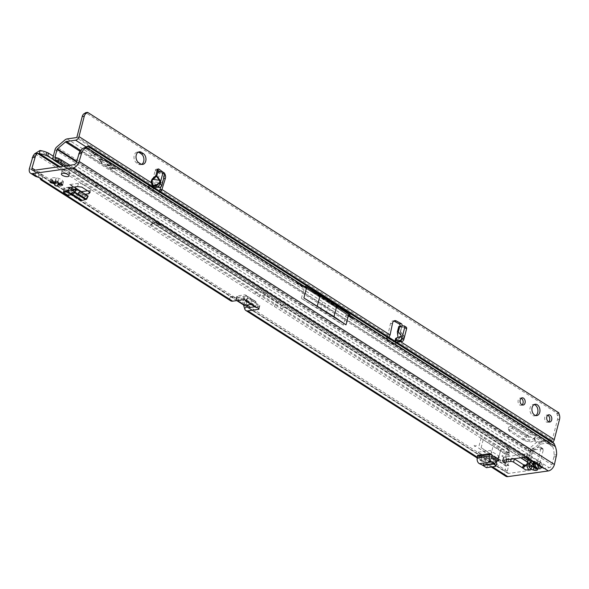 <?xml version="1.0" encoding="UTF-8"?>
<svg xmlns="http://www.w3.org/2000/svg" width="589" height="589" viewBox="0 0 589 589"><rect width="100%" height="100%" fill="white"/><g stroke="black" fill="none" stroke-linecap="round" stroke-linejoin="round"><path stroke-width="0.44" stroke-dasharray="2.94 2.21" d="M55.02 181.994A6.089 2.238 14.5 0 1 52.87 180.948A6.089 2.238 14.5 0 1 51.56 179.792A6.089 2.238 14.5 0 1 51.331 179.358L53.724 182.84M475.934 445.461A1.075 0.398 14.5 0 1 476.089 445.969A1.075 0.398 14.5 0 1 474.403 445.674A1.075 0.398 14.5 0 1 474.174 445.468A1.075 0.398 14.5 0 1 474.638 445.1A1.075 0.398 14.5 0 1 475.934 445.461M97.244 185.071A1.075 0.398 14.5 0 1 97.391 185.579A1.075 0.398 14.5 0 1 95.712 185.285A1.075 0.398 14.5 0 1 95.484 185.086A1.075 0.398 14.5 0 1 95.948 184.71A1.075 0.398 14.5 0 1 97.244 185.071M501.975 455.68A0.714 0.501 82 0 0 502.925 456.284A0.714 0.501 82 0 0 501.975 455.68M68.825 171.318A3.939 1.443 14.5 0 1 69.841 172.695A3.939 1.443 14.5 0 1 67.256 173.387A3.939 1.443 14.5 0 1 63.222 172.098A3.939 1.443 14.5 0 1 62.213 170.722A3.939 1.443 14.5 0 1 64.79 170.03A3.939 1.443 14.5 0 1 68.825 171.318M56.389 177.885L55.138 181.522A3.225 1.185 -165.5 0 0 53.827 181.707L51.405 178.585A6.089 2.238 14.5 0 1 56.389 177.885A1.436 0.523 14.5 0 1 58.407 178.364A6.089 2.238 14.5 0 1 63.06 181.331A1.436 0.523 14.5 0 1 63.457 181.846A1.436 0.523 14.5 0 1 62.994 182.097A6.089 2.238 14.5 0 1 62.39 182.597A6.089 2.238 14.5 0 1 58.009 182.796A1.436 0.523 14.5 0 1 57.943 182.804M51.331 179.358A1.436 0.523 14.5 0 1 51.309 179.336A1.436 0.523 14.5 0 1 50.941 178.835A1.436 0.523 14.5 0 1 51.405 178.585M35.443 176.347L35.318 172.179L37.865 171.826L35.193 170.118M230.66 300.81A6.45 3.976 122.5 0 1 229.386 298.719L233.347 296.466L41.333 174.035A4.3 2.989 82 0 0 39.809 172.135A4.3 2.989 82 0 0 38.211 171.745A4.3 2.989 82 0 0 37.865 171.826L37.372 173.321L32.491 170.214M29.45 168.439L35.318 172.179A4.3 2.989 -98 0 1 35.664 172.106A4.3 2.989 -98 0 1 37.262 172.489A4.3 2.989 -98 0 1 38.786 174.396L39.61 177.723M325.393 306.125A0.714 0.501 -98 0 1 324.443 305.522A0.714 0.501 -98 0 1 325.393 306.125M531.786 465.987L533.848 466.731C536.918 467.533 538.412 467.32 538.317 466.105L537.242 467.114L531.44 465.685L532.868 463.484L535.43 461.54L537.227 462.77C536.299 460.834 534.805 461.04 532.765 463.396L531.44 465.148L531.749 466.098L529.791 466.37L529.666 464.728L527.177 463.639M534.805 467.129L533.781 463.985L534.805 467.129M514.064 458.743A2.15 0.788 -165.5 0 0 511.429 458.227L506.842 458.868A2.15 0.788 14.5 0 1 503.889 458.176A2.15 0.788 14.5 0 1 503.337 457.425A2.15 0.788 14.5 0 1 503.993 457.049L524.873 454.119A2.15 0.788 14.5 0 1 527.825 454.811L539.958 462.549L538.663 465.479L539.958 462.549L543.036 464.515L539.98 464.942L543.036 464.515L542.197 467.74M507.1 445.534L507.946 446.41A14.327 6.597 8.5 0 1 509.485 449.863L282.337 305.036L285.319 304.13L507.1 445.534L506.621 448.678L284.848 307.274L285.319 304.13L266.162 292.115L265.33 295.339L261.082 292.122L53.187 159.575M506.621 448.678L507.475 449.562A14.327 6.597 8.5 0 1 509.014 453.007L485.535 438.032L483.657 437.929L58.502 166.849M505.841 476.265A6.45 3.976 122.5 0 1 504.729 471.472L506.231 465.663L478.526 448.001L481.044 438.245L507.446 455.076L509.485 449.863L509.014 453.007M85.228 194.23L82.872 194.561A4.3 2.651 -57.5 0 0 82.504 192.493M68.987 188.406L80.207 195.555A0.714 0.442 -57.5 0 0 79.861 194.988L82.872 194.561A4.3 2.651 -57.5 0 1 82.754 195.202L82.372 196.682L71.895 189.997M63.73 191.035L68.486 194.068L74.589 193.214L69.841 190.181L68.508 190.365M496.321 461.239L489.879 462.144L485.719 460.731L480.168 457.189A4.3 2.989 82 0 0 478.194 452.168L486.558 457.506L485.719 460.731M477.355 455.393L480.168 457.189A4.3 2.989 82 0 1 480.042 457.859L479.66 459.339L491.675 457.646M75.164 190.019L68.633 192.5L69.053 190.88L75.164 190.019L70.408 186.993L63.884 189.467L64.297 187.847L70.408 186.993M69.053 190.88L64.297 187.847M151.012 224.461L155.091 222.826A1.436 0.523 14.5 0 1 157.292 223.231L160.525 225.292L157.697 223.172A2.003 0.736 14.5 0 0 154.62 222.605L150.622 224.21L150.946 224.718L155.025 223.084A1.436 0.523 14.5 0 1 157.226 223.489L160.525 225.292M529.791 466.37L526.735 466.797L523.658 464.839M257.268 307.775L258.1 304.55A2.15 0.788 14.5 0 1 259.823 305.801A2.15 0.788 14.5 0 1 259.167 306.177L254.801 306.788M236.749 300.596L230.969 296.915A2.15 1.495 82 0 0 230.807 296.819L232.375 296.363L232.014 296.863A2.864 1.767 122.5 0 0 232.581 297.791A2.864 1.767 122.5 0 0 233.458 297.953L243.956 296.481A2.15 0.788 14.5 0 1 246.114 296.79A2.15 0.788 14.5 0 1 247.461 297.762L246.629 300.986M38.307 177.282L39.139 174.057A4.3 1.576 14.5 0 1 42.798 176.391L41.966 179.616M73.905 164.684L549.176 467.718L508.646 473.409A2.864 1.767 122.5 0 1 507.77 473.239A2.864 1.767 122.5 0 1 507.276 471.112L508.771 465.31L505.517 465.766L506.731 455.179L507.446 455.076L278.715 309.24L282.337 305.036M82.004 192.007A4.3 2.651 -57.5 0 0 80.7 191.756L69.48 184.607L78.44 183.348L82.674 183.908L81.842 187.133M80.7 191.756L81.451 191.653M87.577 190.792L89.661 190.505L89.3 191.889M90.095 192.397L90.927 189.172L89.661 190.505M90.927 189.172L82.674 183.908M478.194 452.168L490.21 450.482L498.574 455.812L499.553 457.675L498.721 460.9M489.879 462.144L490.711 458.919L486.558 457.506M490.711 458.919L492.205 458.706M496.313 458.132L499.553 457.675M556.48 456.556L553.932 456.917L554.035 455.069A14.327 9.969 82 0 0 552.769 446.867L551.635 445.785A14.327 5.154 50.1 0 0 549.132 443.34L547.77 441.33L89.005 148.826L86.929 148.649A14.327 5.154 50.1 0 0 85.096 148.325L304.027 288.271L297.541 283.427L296.694 282.462L300.081 284.568L349.299 315.947L352.929 318.325L352.222 318.288L323.405 298.844L297.541 283.427M343.387 325.157L301.413 298.387L326.269 313.444L343.387 325.157L346.008 315.034L352.222 318.288M553.932 456.917L551.886 464.854A2.864 1.767 -57.5 0 1 549.176 467.718M301.413 298.387L304.027 288.271M254.006 300.95A4.3 2.651 -57.5 0 1 255.317 301.2A4.3 2.651 -57.5 0 1 255.869 301.782L257.209 304.02A2.15 0.501 43.3 0 0 257.224 304.049L254.831 306.582L245.326 300.523L247.719 297.99A2.15 0.501 43.3 0 0 247.704 297.96L246.364 295.722A4.3 2.651 122.5 0 0 245.804 295.141A4.3 2.651 122.5 0 0 244.501 294.89L237.286 295.906A1.436 0.523 -165.5 0 0 236.852 296.149A1.436 0.523 -165.5 0 0 237.22 296.65L244.825 301.502A1.436 0.523 -165.5 0 0 246.791 301.966L254.006 300.95L244.501 294.89M538.317 466.105L537.713 464.265L539.671 463.992L539.848 463.293L539.141 468.167M537.161 464.522L537.359 462.21L539.848 463.293L543.338 449.797A1.436 0.883 -57.5 0 0 543.095 448.737A1.436 0.883 -57.5 0 0 542.653 448.656L534.51 449.797A1.436 0.883 -57.5 0 0 533.155 451.233L529.666 464.728L528.554 465.347L525.94 465.141M535.261 463.315L535.342 462.748A3.725 2.614 162 0 0 534.952 463.116M539.848 463.293L539.752 463.779L539.848 463.293L539.752 463.779L538.876 463.462L537.359 462.21L540.96 448.288A1.436 0.883 -57.5 0 0 540.717 447.22A1.436 0.883 -57.5 0 0 540.275 447.139L532.132 448.281A1.436 0.883 -57.5 0 0 530.777 449.716L528.392 458.934M549.824 439.615L547.77 441.33M91.052 147.11L89.005 148.826M87.658 146.182L85.096 148.325L302.393 286.865M347.65 315.726L551.635 445.785L554.197 443.642M346.008 315.034L552.769 446.867L555.317 446.514M305.33 286.195L350.08 314.725M160.458 225.55L160.834 225.167M160.76 225.425L157.697 223.172M150.622 224.21L154.554 222.863A2.003 0.736 14.5 0 1 157.631 223.43M150.556 224.468L150.946 224.718M526.912 464.117L528.554 465.347M539.752 463.779L539.958 462.549M540.113 462.858L538.869 463.462L539.723 463.801M537.396 462.645L538.663 465.479M533.906 462.453A3.725 2.614 -18 0 1 534.856 461.253L531.352 460.819M537.227 462.77L538.213 466.017L537.919 465.133L539.98 464.942M537.19 462.873L538.213 466.017L537.19 462.873M533.848 466.731L532.765 463.396M531.543 465.229L529.482 465.42M258.1 304.55L247.461 297.762L258.1 304.55L257.224 304.049L254.816 306.552A2.15 0.501 43.3 0 0 254.831 306.582L255.457 307.208M244.965 299.911L243.979 298.255L246.364 295.722L255.869 301.782L253.484 304.314L254.816 306.552M253.484 304.314A0.714 0.442 -57.5 0 0 253.167 304.174L243.662 298.115A0.714 0.442 122.5 0 1 243.979 298.255L253.484 304.314M243.662 298.115L236.454 299.131A1.436 0.523 -165.5 0 0 236.02 299.374A1.436 0.523 -165.5 0 0 236.388 299.882L237.374 300.508M251.15 304.461L253.167 304.174M326.269 313.444L329.104 302.481L328.75 301.899L349.299 315.947M320.563 309.814L323.405 298.844L323.074 298.277L328.75 301.899M246.843 305.065L246.033 304.55L246.533 305.109M243.949 304.704L245.871 304.432A2.15 1.495 82 0 1 246.033 304.55L243.485 304.911L504.729 471.472M33.367 170.376L39.139 174.057L37.372 173.321M229.386 298.719L230.807 296.819L233.347 296.466A2.15 1.495 82 0 1 233.516 296.554L245.871 304.432M232.581 297.791L42.828 176.803L41.333 174.035L38.786 174.396L230.807 296.819M59.894 166.65L258.107 293.027L261.082 292.122L261.553 288.978L53.319 156.21M498.235 459.383L481.132 447.684L483.657 437.929L500.76 449.628L498.235 459.383L507.968 465.42L509.11 454.841L507.446 455.069M503.963 463.035L506.488 453.28L509.11 454.841L509.249 453.802L485.535 438.032L281.866 308.18A0.714 0.442 -57.5 0 0 281.262 308.879M481.132 447.684L508.771 465.31M58.009 182.796L57.582 185.771M59.239 184.136L62.994 182.097M63.06 181.331L59.342 183.002A3.225 1.185 -165.5 0 0 58.112 182.222L58.407 178.364M59.172 183.65L59.342 183.002M57.943 182.87L58.112 182.222M55.793 178.842L55.145 181.346L55.793 178.842M53.658 182.354L53.827 181.707M498.265 459.398L500.76 449.628A0.714 0.464 124.4 0 1 501.46 448.928A0.714 0.442 122.5 0 0 500.783 449.643L506.466 453.265L503.941 463.02M506.488 453.28A0.714 0.412 120.8 0 1 507.136 452.551A0.714 0.442 122.5 0 0 506.466 453.265L506.488 453.28M481.044 438.245L506.731 455.179M478.526 448.001L490.504 456.195L493.03 446.44M490.504 456.195L505.517 465.766M69.48 184.607A4.3 2.651 122.5 0 1 70.79 184.858A4.3 2.651 122.5 0 1 71.659 187.412M77.608 186.573L78.44 183.348M85.847 199.472L87.297 196.336A5.014 3.092 122.5 0 0 86.016 196.38L82.769 197.241A0.714 0.442 122.5 0 1 82.372 196.682M80.568 200.231A4.3 2.651 122.5 0 1 79.824 197.035L68.604 189.886M80.207 195.555L79.824 197.035M85.773 199.494L87.349 196.321L88.159 196.093M87.297 196.336L76.305 189.275M68.633 192.5L63.884 189.467M74.589 193.214L71.431 194.407M69.841 190.181L68.464 190.703M68.339 195.577L68.486 194.068M490.21 450.482A4.3 2.989 -98 0 1 492.19 455.503M497.742 459.037L498.574 455.812M482.818 465.391L484.254 462.689A5.014 3.49 -98 0 0 483.054 461.761L480.02 460.311A0.714 0.501 -98 0 1 479.66 459.339M482.943 465.42L484.475 462.821L488.009 465.089L496.851 463.852M484.254 462.689L496.306 461.165M486.477 467.688L488.009 465.089M494.782 463.764L495.047 463.3M259.234 296.812C260.021 294.441 261.376 293.005 263.29 292.512L266.162 292.115L261.553 288.978L258.578 289.884L254.956 294.088L274.445 306.508C275.232 304.138 276.587 302.702 278.494 302.209L281.373 301.811L280.533 305.036L265.33 295.339L262.451 295.737L261.781 296.458M262.451 295.737L277.662 305.433L280.533 305.036L284.848 307.274L281.866 308.18M535.696 415.547A5.728 3.99 -98 0 1 534.702 415.886A5.728 3.99 -98 0 1 532.574 415.37A5.728 3.99 -98 0 1 529.886 409.237A5.728 3.99 -98 0 1 533.111 404.533A5.728 3.99 -98 0 1 534.157 404.584M548.698 421.857A3.652 2.54 -98 0 1 547.726 422.313A3.652 2.54 -98 0 1 546.364 421.982A3.652 2.54 -98 0 1 544.656 418.08A3.652 2.54 -98 0 1 546.71 415.076A3.652 2.54 -98 0 1 547.77 415.245M522.082 404.893A3.652 2.54 -98 0 1 521.11 405.342A3.652 2.54 -98 0 1 519.748 405.011A3.652 2.54 -98 0 1 518.04 401.109A3.652 2.54 -98 0 1 520.094 398.105A3.652 2.54 -98 0 1 521.155 398.274M401.669 337.836L401.602 340.052L400.667 341.708A0.714 0.464 47.5 0 1 400.682 341.112L402.81 338.889L398.451 341.384A0.714 0.471 76.2 0 0 398.238 341.362L398.238 341.362A0.714 0.471 76.2 0 0 397.928 341.76C402.64 340.111 404.547 337.998 403.649 335.413L400.402 331.497L401.47 337.887L400.439 331.806A0.714 0.552 -36.8 0 1 400.623 331.379L401.669 327.315L399.769 326.1M397.943 341.848A0.714 0.434 109.4 0 1 398.282 341.568L400.682 341.112L401.448 339.75L401.514 337.887L403.465 335.848L403.774 337.313L402.81 338.889C402.839 339.316 401.315 340.14 398.238 341.362L397.825 341.465A0.714 0.471 76.2 0 0 397.523 341.856L397.597 341.878M395.646 338.447L397.582 339.809L398.193 339.463L397.921 337.475M400.373 336.871L398.193 339.463M150.894 181.412L151.027 182.612L151.874 183.363L156.74 184.732L160.363 183.842L161.312 182.789L158.286 178.747C156.954 177.488 155.143 177.782 152.838 179.63L150.894 181.412L161.312 182.789M111.711 167.49L114.141 168.439L116.813 168.388L112.632 169.021A1.075 0.398 14.5 0 1 111.152 168.675L109.156 167.335L112.153 168.719L113.228 168.52L111.711 167.49L111.792 167.04L112.219 167.416M112.285 167.158L114.207 168.182L116.88 168.13L112.698 168.763A1.075 0.398 14.5 0 1 111.218 168.417L109.76 167.394M92.937 153.302L94.917 154.826L90.625 155.518L95.278 155.187A1.075 0.398 -165.5 0 0 95.609 155.003A1.075 0.398 -165.5 0 0 95.33 154.627L92.937 153.302M93.003 153.044L94.984 154.568L90.691 155.26L95.344 154.929A1.075 0.398 -165.5 0 0 95.676 154.745A1.075 0.398 -165.5 0 0 95.396 154.37L93.003 153.044M106.962 164.456L109.385 165.413L110.968 165.185L109.098 163.602L111.49 164.927A1.075 0.398 -165.5 0 1 111.77 165.303A1.075 0.398 -165.5 0 1 111.439 165.494L107.875 165.995A1.075 0.398 14.5 0 1 106.395 165.642L104.408 164.309L107.397 165.686L108.479 165.494L106.962 164.456L107.043 164.014L107.47 164.383M107.537 164.125L109.451 165.156L111.034 164.927L109.591 163.72M109.657 163.462L111.557 164.67A1.075 0.398 -165.5 0 1 111.836 165.045A1.075 0.398 -165.5 0 1 111.505 165.237L107.942 165.737A1.075 0.398 14.5 0 1 106.469 165.384L105.004 164.36M395.057 340.943L396.53 342.724L396.905 340.898L395.602 341.819A1.789 0.655 14.5 0 1 395.528 341.834A1.789 0.655 14.5 0 1 393.135 341.296L388.033 338.285A4.3 1.576 14.5 0 1 386.752 336.672A4.3 1.576 14.5 0 1 387.51 336.054L387.709 338.285L389.042 337.107M396.53 342.724L398.009 342.607L394.932 344.403A1.789 0.655 14.5 0 1 394.858 344.41A1.789 0.655 14.5 0 1 392.473 343.88L387.363 340.869A4.3 1.576 14.5 0 1 386.082 339.257A4.3 1.576 14.5 0 1 386.84 338.631L387.51 336.054L159.074 190.402L158.404 192.978A4.3 1.576 14.5 0 1 153.155 191.543A4.3 1.576 14.5 0 1 152.985 191.432L148.509 188.333A1.789 0.655 14.5 0 1 148.119 187.751A1.789 0.655 14.5 0 1 148.745 187.435L152.043 185.778L150.482 185.844L154.355 187.471M158.949 190.402A4.3 1.576 14.5 0 1 153.825 188.966A4.3 1.576 14.5 0 1 153.655 188.848L149.179 185.749A1.789 0.655 14.5 0 1 148.789 185.174A1.789 0.655 14.5 0 1 149.415 184.85L151.027 184.121L150.482 185.844M98.923 159.435A1.075 0.398 14.5 0 1 98.871 159.258A1.075 0.398 14.5 0 1 99.202 159.074A1.075 0.398 14.5 0 1 100.307 159.244L108.31 162.373L99.674 159.376L102.199 163.227L101.522 163.109L98.989 159.177A1.075 0.398 14.5 0 1 98.945 159.001A1.075 0.398 14.5 0 1 99.269 158.816A1.075 0.398 14.5 0 1 100.373 158.986L108.376 162.115L99.747 159.118L102.265 162.969L101.588 162.851L98.989 159.177M162.969 172.098L163.749 172.673A4.3 2.989 -98 0 1 164.743 173.777M400.078 326.078A1.789 1.244 -98 0 1 400.034 326.313L402.066 326.026A1.789 1.244 82 0 0 402.088 325.953M397.604 335.693L400.034 326.313L398.782 326.49L401.484 327.307L400.402 331.497A0.714 0.714 0 0 0 400.395 331.806L402.066 326.026L401.484 327.344L405.659 327.057A2.15 1.325 122.5 0 1 406.219 327.189M69.995 165.237L529.408 458.154L531.764 461.077L530.372 461.349A1.436 0.883 122.5 0 1 530.012 461.216A1.436 0.883 122.5 0 1 529.82 460.193L531.793 452.573A1.436 0.883 122.5 0 1 532.485 451.469L540.577 444.533A2.864 1.767 122.5 0 1 541.902 443.87L552.592 442.368L546.717 440.565L395.675 344.263L396.338 341.679L551.562 440.653L542.403 441.934L535.151 437.31L533.192 438.702A3.939 2.783 -18.9 0 1 528.775 439.88L524.401 438.893A5.728 4.049 -18.9 0 1 522.899 438.282L508.881 429.344A2.15 1.517 -18.9 0 1 508.381 428.733A2.15 1.517 -18.9 0 1 509.419 426.819A2.15 1.517 -18.9 0 1 511.944 426.723L525.962 435.661A1.436 1.009 161.1 0 0 527.935 435.396A3.939 2.783 -18.9 0 1 527.965 435.367L530.652 434.439A3.939 1.443 14.5 0 1 535.283 437.06A3.939 1.443 14.5 0 1 535.151 437.31L533.855 440.616A3.939 2.783 -18.9 0 1 529.43 441.802L525.064 440.815A5.728 4.049 -18.9 0 1 523.562 440.204L509.537 431.266A2.15 1.517 -18.9 0 1 509.036 430.647A2.15 1.517 -18.9 0 1 510.081 428.74A2.15 1.517 -18.9 0 1 512.599 428.645L526.618 437.583A1.436 1.009 161.1 0 0 528.591 437.31A3.939 2.783 -18.9 0 1 528.627 437.288L527.965 435.367L64.812 140.064M141.691 164.338A5.728 3.99 -98 0 1 140.697 164.67A5.728 3.99 -98 0 1 138.57 164.162L136.67 162.947A5.728 3.99 -98 0 1 133.983 156.814A5.728 3.99 -98 0 1 137.208 152.109A5.728 3.99 -98 0 1 138.253 152.161M387.643 335.958L390.47 323.589A4.3 2.989 -98 0 1 392.782 320.909A4.3 2.989 -98 0 1 393.835 321.027M160.031 171.716L161.71 172.96A4.3 2.989 -98 0 1 163.322 178.762L160.76 186.963M158.286 178.747L159.759 173.07L157.999 172.967L155.26 170.25A1.789 1.244 -98 0 1 156.203 169.234A1.789 1.244 -98 0 1 156.939 169.441L157.366 169.757M551.562 440.653A0.714 0.442 -57.5 0 0 552.239 439.931L557.511 419.552A5.728 3.99 82 0 0 557.341 415.193L556.841 413.64A0.714 0.501 -98 0 1 556.819 413.095L85.604 112.654M401.484 327.344L398.716 326.593M157.852 171.855L159.759 173.07L163.742 172.813L161.835 171.605M164.302 172.945A2.15 1.325 -57.5 0 0 163.742 172.813M86.45 147.103L149.577 187.354L150.239 184.769L76.29 137.62M542.403 441.934A5.014 3.092 122.5 0 0 540.084 443.09L531.992 450.025L56.721 147M529.408 458.154L526.426 458.036A0.714 0.442 122.5 0 1 526.154 457.454L528.127 449.834A0.714 0.442 122.5 0 1 528.466 449.282L536.564 442.346A2.15 1.325 122.5 0 1 537.558 441.853L546.717 440.565M67.131 138.908L530.652 434.439L529.982 437.023A3.939 1.443 14.5 0 1 534.621 439.644A3.939 1.443 14.5 0 1 534.481 439.887L541.902 443.87M530.122 458.75L529.224 461.231L530.689 462.49A2.864 0.766 20 0 1 531.028 463.087A2.864 0.766 20 0 1 530.24 463.315L529.666 463.293A3.578 2.209 122.5 0 1 528.915 463.072A3.578 2.209 122.5 0 1 528.296 460.407L530.269 452.786A3.578 2.209 122.5 0 1 531.992 450.025M65.88 165.811L523.29 457.447M528.002 460.451L529.224 461.231M540.084 443.09L533.192 438.702L533.855 440.616L540.577 444.533M107.029 164.198L108.545 165.237L107.47 165.428L105.07 164.103M111.777 167.232L113.294 168.263L112.219 168.461L109.826 167.136M80.089 151.299L528.627 437.288L529.982 437.023L80.649 150.534M159.884 189.768L388.055 335.251L390.087 334.964M159.302 190.372L159.369 192.699L158.404 192.978L386.84 338.631L387.709 338.285M160.775 191.565L159.369 192.699M558.858 412.808L556.819 413.095M152.838 179.63L155.26 170.25L157.3 169.963M157.999 172.967L157.513 171.797M401.602 340.052L400.395 331.806L403.465 335.848A0.714 0.552 -36.8 0 1 403.649 335.413M397.656 341.87A0.714 0.434 109.3 0 1 398.046 341.487L398.451 341.384L398.046 341.487A0.714 0.471 76.2 0 0 397.825 341.465A0.714 0.714 0 0 0 397.398 341.76L397.258 341.966M51.479 181.876L52.119 179.387M503.161 460.274L503.993 457.049M79.861 194.988L68.994 188.053M492.47 466.849L477.429 457.263M233.458 297.953L42.798 176.391M508.646 473.409L248.668 307.649M254.956 294.088L34.78 153.707M274.445 306.508L278.715 309.24M76.607 161.82L551.886 464.854M537.293 462.475L535.342 462.748L534.856 461.253M551.135 440.719L548.602 442.84M89.948 146.676L87.415 148.796M86.929 148.649L549.132 443.34M556.583 454.715L554.035 455.069M243.124 299.705L243.956 296.481M258.593 308.386L259.167 306.177M506.606 459.795L506.842 458.868M511.186 459.148L511.429 458.227M526.993 458.043L527.825 454.811M524.041 457.344L524.873 454.119M540.275 447.139L542.653 448.656M540.96 448.288L543.338 449.797M532.132 448.281L534.51 449.797M530.777 449.716L533.155 451.233M245.628 300.154L247.704 297.96M243.986 304.727L244.825 301.502M236.388 299.882L237.22 296.65M236.454 299.131L237.286 295.906M245.959 305.19L246.791 301.966M300.081 284.568L323.074 298.277M507.276 471.112L250.494 307.392M507.946 446.41L507.475 449.562M258.578 289.884L39.986 150.512M258.107 293.027A0.714 0.442 -57.5 0 0 257.503 293.727M230.969 296.915L233.516 296.554M51.648 181.913L52.023 180.448M61.514 184.247L61.897 182.767M61.344 184.202L61.992 181.707M57.928 182.016L58.569 179.527M73.802 189.496L82.754 195.202M71.549 190.092L82.769 197.241M86.016 196.38L74.796 189.231M492.058 456.173L480.042 457.859M492.036 458.625L480.02 460.311M483.054 461.761L495.077 460.075M277.662 305.433L276.985 306.155M278.494 302.209L263.29 292.512M400.785 341.016L401.448 339.75M392.473 343.88L393.135 341.296M152.985 191.432L153.655 188.848M397.509 341.878A4.3 2.651 -57.5 0 0 397.523 341.856L397.928 341.76M151.123 186.257L151.874 183.363M76.968 136.906L151.027 184.121M396.905 340.898L552.239 439.931M396.64 339.426L395.889 342.319M155.997 187.611L156.74 184.732M532.485 451.469L76.747 161.268M76.577 161.931L531.793 452.573M529.82 460.193L56.007 157.697M55.329 157.668L526.426 458.036L530.372 461.349M531.477 460.333L530.689 462.49M530.947 461.371L530.24 463.315M528.591 437.31L527.935 435.396M529.43 441.802L528.775 439.88M526.618 437.583L525.962 435.661M512.599 428.645L511.944 426.723M509.537 431.266L508.881 429.344M523.562 440.204L522.899 438.282M525.064 440.815L524.401 438.893M148.745 187.435L149.415 184.85M148.509 188.333L149.179 185.749M387.363 340.869L388.033 338.285M394.932 344.403L395.602 341.819M54.991 149.753L530.269 452.786M528.296 460.407L53.017 157.381M529.666 463.293L527.604 461.982M521 457.771L63.59 166.135M392.51 323.302L390.47 323.589M163.749 172.673L161.71 172.96M157.587 169.352L156.939 169.441M558.873 413.353L556.841 413.64M559.381 414.906L557.341 415.193M559.55 419.265L557.511 419.552M403.752 325.842L405.659 327.057M160.363 183.842L151.027 182.612M400.306 336.893L398.208 339.095M138.702 162.66L136.67 162.947M140.602 163.875L138.57 164.162M52.767 181.515L51.56 179.792M474.174 445.468L474.918 446.536L476.089 445.969M95.484 185.086L96.228 186.146L97.391 185.579M69.009 175.92L69.841 172.695M50.102 182.06L50.941 178.835M35.664 172.106L38.211 171.745M502.505 460.65L503.337 457.425M258.983 309.034L259.823 305.801M540.717 447.22L543.095 448.737M524.541 466.628L527.877 465.295M540.268 466.503L538.788 464.979M540.15 462.77L539.023 465.524M537.676 464.375L537.919 465.133M257.445 304.226L247.697 298.012L246.909 299.889M255.317 301.2L245.804 295.141M253.388 304.218L243.883 298.159M236.02 299.374L236.852 296.149M352.929 318.325L323.287 298.314L296.694 282.462M507.77 473.239L247.792 307.487M491.329 467.011L477.237 458.021M42.901 176.803L42.268 178.445M509.176 451.94L509.316 453.449M57.582 185.778L58.23 183.267M62.625 185.071L63.457 181.846M61.374 173.946L62.213 170.722M70.79 184.858L74.229 187.052M71.276 190.063L82.497 197.212M68.861 187.876L80.082 195.025M59.592 183.967L62.39 182.597M536.741 415.598L534.702 415.886M549.758 422.026L547.726 422.313M523.142 405.055L521.11 405.342M401.197 336.429L398.061 339.72M55.182 157.624L526.279 457.992M531.764 461.077L531.028 463.087M509.036 430.647L508.381 428.733M148.119 187.751L148.789 185.174M386.082 339.257L386.752 336.672M534.621 439.644L535.283 437.06M63.266 166.179L520.676 457.815M527.553 462.196L528.915 463.072M394.821 320.622L392.782 320.909M526.242 457.962L530.012 461.216M158.242 168.947L156.203 169.234M522.126 397.818L520.094 398.105M548.742 414.789L546.71 415.076M535.151 404.253L533.111 404.533M139.24 151.822L137.208 152.109M142.737 164.39L140.697 164.67"/><path stroke-width="0.88" d="M53.555 183.481L51.383 182.936A1.436 0.523 14.5 0 1 50.47 182.568A1.436 0.523 14.5 0 1 50.102 182.06A1.436 0.523 14.5 0 1 51.479 181.876L53.658 182.354A3.225 1.185 14.5 0 1 54.976 182.17L55.145 181.36A1.436 0.523 14.5 0 1 55.145 181.353A1.436 0.523 14.5 0 1 56.588 181.184A1.436 0.523 14.5 0 1 57.928 182.016L57.943 182.87A3.225 1.185 14.5 0 1 59.172 183.65L61.344 184.202A1.436 0.523 14.5 0 1 62.625 185.071A1.436 0.523 14.5 0 1 61.249 185.255L59.069 184.784A3.225 1.185 14.5 0 1 57.751 184.968L57.582 185.771A1.436 0.523 14.5 0 1 57.582 185.778A1.436 0.523 14.5 0 1 56.647 186.036A1.436 0.523 14.5 0 1 55.175 185.564A1.436 0.523 14.5 0 1 54.799 185.115L54.784 184.269A3.225 1.185 14.5 0 1 54.07 183.886A3.225 1.185 14.5 0 1 53.555 183.481L53.724 182.84A3.225 1.185 -165.5 0 0 54.24 183.245A3.225 1.185 -165.5 0 0 54.946 183.621L55.984 182.325A6.089 2.238 14.5 0 1 55.02 181.994M67.993 174.543A3.939 1.443 14.5 0 1 69.009 175.92A3.939 1.443 14.5 0 1 66.424 176.612A3.939 1.443 14.5 0 1 62.39 175.323A3.939 1.443 14.5 0 1 61.374 173.946A3.939 1.443 14.5 0 1 63.958 173.254A3.939 1.443 14.5 0 1 67.993 174.543M57.943 182.804A1.436 0.523 14.5 0 1 56.014 182.34A1.436 0.523 14.5 0 1 55.984 182.325M529.069 466.915A3.725 0.655 -18 0 0 531.631 466.289L531.734 465.833A3.725 0.383 -142.9 0 1 529.062 463.631L529.069 466.915L530.91 469.323L533.016 469.956A3.725 0.383 -73.2 0 0 534.083 467.232L531.985 466.591A3.725 0.383 106.8 0 1 530.91 469.323L528.959 469.595C527.302 468.255 526.684 466.355 527.111 463.904L523.893 467.313L522.369 467.769L513.549 462.144A2.15 0.788 -165.5 0 0 510.589 461.452L506.01 462.093A2.15 0.788 14.5 0 1 503.058 461.401A2.15 0.788 14.5 0 1 502.505 460.65A2.15 0.788 14.5 0 1 503.161 460.274L524.041 457.344A2.15 0.788 14.5 0 1 526.993 458.043L542.197 467.74L539.141 468.167L542.197 467.74M533.016 469.956C536.093 470.758 537.58 470.552 537.477 469.33A3.725 3.372 162 0 1 534.805 467.129L534.974 468.321L534.083 467.232L533.06 464.088L533.155 462.748L533.781 463.985A3.725 2.614 -18 0 1 533.906 462.453M89.3 191.889L88.829 193.729L90.095 192.397L81.842 187.133L77.608 186.573L68.648 187.832A0.714 0.442 122.5 0 1 68.987 188.406L68.604 189.886A4.3 2.651 -57.5 0 0 69.355 193.082A4.3 2.651 -57.5 0 0 70.989 193.258L82.202 200.415A4.3 2.651 122.5 0 1 80.568 200.231L69.355 193.082M88.829 193.729L85.228 194.23M528.959 469.595L525.903 470.022L522.369 467.769L523.658 464.839L514.381 458.919A2.15 0.788 -165.5 0 0 514.064 458.743M255.457 307.208L257.268 307.775A2.15 0.788 14.5 0 1 258.983 309.034A2.15 0.788 14.5 0 1 258.328 309.402L247.829 310.874A6.45 3.976 -57.5 0 1 245.871 310.506A6.45 3.976 -57.5 0 1 244.59 308.415L247.225 306.56A2.864 1.767 -57.5 0 0 247.792 307.487A2.864 1.767 -57.5 0 0 248.668 307.649L254.801 306.788M548.344 470.942A6.45 3.976 -57.5 0 0 554.426 464.493L556.583 454.715A14.327 9.969 82 0 0 555.317 446.514L554.197 443.642A14.327 5.154 50.1 0 0 551.135 440.719L89.948 146.676A14.327 5.154 50.1 0 0 87.658 146.182L86.502 147.596A14.327 9.969 82 0 0 81.952 152.095L79.154 161.46A6.45 3.976 122.5 0 1 73.065 167.909L548.344 470.942L507.806 476.634A6.45 3.976 122.5 0 1 505.841 476.265L491.329 467.011M73.065 167.909L32.535 173.6A6.45 3.976 -57.5 0 1 30.569 173.232A6.45 3.976 -57.5 0 1 29.45 168.439L32.977 156.269A14.327 9.969 -98 0 1 34.78 153.707L37.24 153.361M39.61 177.723L40.906 179.822L41.966 179.616A4.3 1.576 -165.5 0 0 38.307 177.282L35.443 176.347L30.569 173.232M40.906 179.822L230.66 300.81A6.45 3.976 122.5 0 0 232.626 301.178L243.124 299.705A2.15 0.788 14.5 0 1 245.282 300.015A2.15 0.788 14.5 0 1 246.629 300.986L245.326 300.523L245.657 300.169M68.508 190.365L63.73 191.035L63.583 192.551L68.464 190.703M496.321 461.239L498.721 460.9L497.742 459.037L489.378 453.707A0.714 0.501 -98 0 1 489.68 454.656L489.304 456.136A4.3 2.989 82 0 0 491.454 461.99L479.439 463.676A4.3 2.989 -98 0 1 477.281 457.822L489.304 456.136M346.001 324.833L334.015 316.639L303.895 297.99L346.001 324.833L348.614 314.717L350.08 314.725L336.849 305.676L305.33 286.195L306.508 287.874L86.502 147.596L83.955 147.957A14.327 9.969 82 0 0 79.405 152.455L76.607 161.82A2.864 1.767 122.5 0 1 73.905 164.684L33.367 170.376A2.864 1.767 -57.5 0 1 32.491 170.214A2.864 1.767 -57.5 0 1 31.997 168.086L35.524 155.916A14.327 9.969 -98 0 1 37.328 153.354L39.515 153.655L39.986 150.512A14.327 6.597 8.5 0 1 46.759 152.367L48.327 153.03L47.856 156.173L46.288 155.511A14.327 6.597 8.5 0 0 39.515 153.655L59.894 166.65M81.451 191.653L87.577 190.792M492.205 458.706L496.313 458.132M244.141 304.815L243.485 304.911A2.15 1.495 82 0 0 243.331 304.793L236.749 300.596M537.161 464.522L539.141 468.167L537.19 468.439C535.688 467.077 535.07 465.177 535.342 462.748M528.392 458.934L527.177 463.639M554.197 443.642L87.658 146.182L83.955 147.957M81.201 153.53L78.661 153.884M303.895 297.99L306.508 287.874M523.658 464.839L525.94 465.141M524.225 465.008L523.893 467.313M534.805 467.129L534.517 466.238L534.805 467.129M531.734 465.833L533.06 464.088A3.725 0.383 -142.9 0 1 530.387 461.886L529.062 463.631L527.111 463.904M537.477 469.33L537.19 468.439A3.725 3.372 162 0 1 534.517 466.238L534.267 465.479L534.517 466.238M534.952 463.116A3.725 2.614 162 0 0 534.267 465.479L533.781 463.985L534.267 465.479M244.965 299.911L245.311 300.493A2.15 0.501 43.3 0 1 245.326 300.523L245.775 301.031M237.374 300.508L243.986 304.727A1.436 0.523 -165.5 0 0 245.959 305.19L251.15 304.461M317.302 305.986L320.136 295.023M334.015 316.639L336.849 305.676M246.533 305.109L247.225 306.56M243.485 304.911L244.59 308.415M53.187 159.575L47.856 156.173M53.319 156.21L48.327 153.03M37.431 153.346L58.502 166.849M39.986 150.512L34.78 153.707M32.226 157.705L34.773 157.344M54.784 184.269L54.946 183.621M58.23 183.282L57.921 184.32A3.225 1.185 -165.5 0 0 59.239 184.136L59.592 183.967M57.751 184.968L57.921 184.32M59.069 184.784L59.239 184.136M54.976 182.17L55.138 181.522M82.504 192.493A4.3 2.651 -57.5 0 0 82.004 192.007L74.229 187.052M71.659 187.412A4.3 2.651 122.5 0 1 71.534 188.053L71.151 189.525A0.714 0.442 -57.5 0 0 71.549 190.092L74.796 189.231A5.014 3.092 122.5 0 1 76.084 189.187L74.597 192.389A1.436 0.883 122.5 0 0 74.236 192.404L70.989 193.258M82.202 200.415L85.449 199.553A1.436 0.883 122.5 0 1 85.817 199.538L85.847 199.472M85.817 199.538L86.576 199.273L88.159 196.093L79.905 190.836L76.084 189.187M86.576 199.273L78.322 194.009L79.905 190.836M78.322 194.009L74.729 192.456L76.305 189.275M85.773 199.494L74.597 192.389M71.431 194.407L68.339 195.577L63.583 192.551M492.19 455.503A4.3 2.989 -98 0 1 492.058 456.173L491.675 457.646A0.714 0.501 82 0 0 492.036 458.625L495.077 460.075A5.014 3.49 -98 0 1 496.269 460.996L494.834 463.705A1.436 0.994 -98 0 0 494.495 463.44L491.454 461.99M489.68 454.656L477.664 456.342A0.714 0.501 82 0 0 477.355 455.393L489.378 453.707M479.439 463.676L482.472 465.126A1.436 0.994 -98 0 1 482.818 465.391L486.477 467.688L495.32 466.451L496.851 463.852L496.269 460.996M477.664 456.342L477.281 457.822M495.047 463.3L496.306 461.165M495.32 466.451L494.834 463.705M534.157 404.584A5.728 3.99 -98 0 1 535.239 405.048A5.728 3.99 -98 0 1 537.926 410.437A5.728 3.99 -98 0 1 535.696 415.547M537.278 404.761A5.728 3.99 -98 0 1 539.966 410.894A5.728 3.99 -98 0 1 536.741 415.598A5.728 3.99 -98 0 1 534.606 415.083A5.728 3.99 -98 0 1 531.926 408.957A5.728 3.99 -98 0 1 535.151 404.253A5.728 3.99 -98 0 1 537.278 404.761M547.77 415.245A3.652 2.54 -98 0 1 548.064 415.407A3.652 2.54 -98 0 1 549.758 418.558A3.652 2.54 -98 0 1 548.698 421.857M550.104 415.12A3.652 2.54 -98 0 1 551.812 419.029A3.652 2.54 -98 0 1 549.758 422.026A3.652 2.54 -98 0 1 548.403 421.702A3.652 2.54 -98 0 1 546.688 417.792A3.652 2.54 -98 0 1 548.742 414.789A3.652 2.54 -98 0 1 550.104 415.12M521.155 398.274A3.652 2.54 -98 0 1 521.449 398.436A3.652 2.54 -98 0 1 523.142 401.588A3.652 2.54 -98 0 1 522.082 404.893M523.488 398.149A3.652 2.54 -98 0 1 525.197 402.059A3.652 2.54 -98 0 1 523.142 405.055A3.652 2.54 -98 0 1 521.788 404.731A3.652 2.54 -98 0 1 520.072 400.822A3.652 2.54 -98 0 1 522.126 397.818A3.652 2.54 -98 0 1 523.488 398.149M152.072 182.605L151.344 182.745L151.402 180.528L152.345 178.872A0.714 0.464 -132.5 0 0 152.904 179.38L152.072 180.749L152.072 182.605L153.25 185.336A0.714 0.434 -44.3 0 0 152.691 185.675L151.344 182.745L79 136.619A3.578 2.209 122.5 0 1 75.62 140.197L66.461 141.485A2.15 1.325 -57.5 0 0 65.467 141.978L80.089 151.299M400.697 341.679L400.667 341.708A0.714 0.464 47.5 0 1 400.653 341.679L397.641 341.9A0.714 0.434 109.3 0 1 397.656 341.87M397.921 337.475L397.376 331.762L398.304 331.776L401.33 335.818L401.197 336.429M401.381 336.12L395.646 338.447L395.013 340.913M152.345 178.872L155.82 175.691L156.807 175.92L159.833 179.962C160.731 182.546 158.824 184.659 154.112 186.301A0.714 0.471 76.2 0 0 153.832 185.417C157.138 184.703 159.133 183.496 159.833 181.78L159.405 180.241L152.904 179.38L156.38 176.199A0.714 0.552 -36.8 0 0 156.807 175.92L157.852 171.855L157.3 169.963A1.789 1.244 82 0 1 158.242 168.947A1.789 1.244 82 0 1 158.978 169.161L162.969 172.098M140.602 163.875L138.702 162.66A5.728 3.99 -98 0 1 136.022 156.527A5.728 3.99 -98 0 1 139.24 151.822A5.728 3.99 -98 0 1 141.375 152.337L143.274 153.552A5.728 3.99 -98 0 1 145.962 159.678A5.728 3.99 -98 0 1 142.737 164.39A5.728 3.99 -98 0 1 140.602 163.875M552.776 442.199A3.578 2.209 -57.5 0 0 554.278 439.644L559.55 419.265A5.728 3.99 82 0 0 559.381 414.906L558.873 413.353A0.714 0.501 -98 0 1 558.858 412.808L87.636 112.366A0.714 0.501 -98 0 1 87.378 112.735L86.333 113.294A5.728 3.99 82 0 0 84.271 116.232L79 136.619M164.743 173.777A4.3 2.989 -98 0 1 165.362 178.474L161.916 189.481L159.884 189.768L159.31 190.637M389.042 337.107L390.087 334.964L392.51 323.302A4.3 2.989 -98 0 1 394.821 320.622A4.3 2.989 -98 0 1 396.242 320.909L401.227 323.611L399.187 323.898A1.789 1.244 -98 0 1 400.078 326.078M402.088 325.953A1.789 1.244 82 0 0 401.227 323.611M397.376 331.762L398.782 326.49L403.752 325.842A2.15 1.325 122.5 0 1 404.319 325.975L406.219 327.189A2.15 1.325 122.5 0 1 406.594 328.787L403.833 339.448A2.15 1.325 122.5 0 1 401.713 341.613L397.509 341.878M397.7 342.629L397.413 342.216A3.578 2.209 -57.5 0 0 397.641 341.9L397.597 341.878M138.253 152.161A5.728 3.99 -98 0 1 139.335 152.625L141.235 153.839A5.728 3.99 -98 0 1 143.922 159.229A5.728 3.99 -98 0 1 141.691 164.338M393.835 321.027A4.3 2.989 -98 0 1 394.203 321.189L399.187 323.898M160.76 186.963L159.884 189.768M157.366 169.757L160.031 171.716M87.636 112.366L85.604 112.654A0.714 0.501 -98 0 1 85.346 113.022L84.293 113.581A5.728 3.99 82 0 0 82.239 116.519L76.968 136.906A0.714 0.442 122.5 0 1 76.29 137.62L67.131 138.908A5.014 3.092 -57.5 0 0 64.812 140.064L56.721 147A3.578 2.209 -57.5 0 0 54.991 149.753L53.017 157.381A3.578 2.209 -57.5 0 0 53.643 160.039A3.578 2.209 -57.5 0 0 54.387 160.267L54.961 160.289A2.864 0.766 20 0 1 58.23 161.261L65.88 165.811M396.758 337.762L396.007 340.641L395.057 340.943M396.007 340.641L399.813 340.398L401.713 341.613M404.319 325.975A2.15 1.325 122.5 0 1 404.687 327.572L401.934 338.241A2.15 1.325 122.5 0 1 399.813 340.398M157.896 186.153A2.15 1.325 -57.5 0 0 160.017 183.996L162.77 173.335A2.15 1.325 -57.5 0 0 162.402 171.738L164.302 172.945A2.15 1.325 -57.5 0 1 164.677 174.543L161.916 185.211A2.15 1.325 -57.5 0 1 159.796 187.368L157.896 186.153L153.692 186.426L151.918 185.918M162.402 171.738A2.15 1.325 -57.5 0 0 161.835 171.605L157.852 171.855M152.639 186.161A3.578 2.209 122.5 0 0 152.868 185.844L153.707 186.404A0.714 0.471 -103.8 0 0 153.42 185.513L153.832 185.417L153.42 185.513A0.714 0.442 -44.2 0 0 152.868 185.844L152.691 185.675M154.355 187.471L159.796 187.368M76.747 161.268L57.376 148.914L65.467 141.978M57.376 148.914A0.714 0.442 -57.5 0 0 57.03 149.466L55.057 157.094A0.714 0.442 -57.5 0 0 55.329 157.668L55.911 157.69A2.864 0.766 20 0 1 59.172 158.662L69.995 165.237M61.735 159.972L60.792 162.564M523.29 457.447L528.002 460.451M390.087 334.964L161.916 189.481L160.775 191.565M159.833 179.962A0.714 0.552 -36.8 0 1 159.405 180.241L156.38 176.199A0.714 0.464 -132.5 0 1 155.82 175.691L157.3 169.963M54.799 185.115L55.447 182.627M257.268 307.775L246.629 300.986M507.806 476.634L492.47 466.849M477.429 457.263L247.829 310.874M38.307 177.282L32.535 173.6M232.626 301.178L41.966 179.616M531.352 460.819L530.387 461.886M81.952 152.095L79.405 152.455M348.614 314.717L555.317 446.514M79.154 161.46L554.426 464.493M258.328 309.402L258.593 308.386M506.01 462.093L506.606 459.795M510.589 461.452L511.186 459.148M513.549 462.144L514.381 458.919M250.494 307.392L246.843 305.065M35.193 170.118L31.997 168.086M46.759 152.367L46.288 155.511M32.977 156.269L35.524 155.916M243.331 304.793L243.949 304.704M51.383 182.936L51.648 181.913M61.249 185.255L61.514 184.247M71.534 188.053L73.802 189.496M71.895 189.997L71.151 189.525M85.449 199.553L74.236 192.404M482.472 465.126L494.495 463.44M482.943 465.42L494.782 463.764M151.402 180.528L152.072 180.749M554.278 439.644L400.667 341.708M399.769 326.1L398.304 331.776M154.112 186.301L153.707 186.404A4.3 2.651 122.5 0 1 153.692 186.426M86.45 147.103L75.62 140.197M80.649 150.534L66.461 141.485M57.03 149.466L76.577 161.931M56.007 157.697L55.057 157.094M527.604 461.982L521 457.771M63.59 166.135L54.387 160.267M59.172 158.662L58.23 161.261M55.911 157.69L54.961 160.289M396.242 320.909L394.203 321.189M165.362 178.474L163.595 178.725M158.978 169.161L157.587 169.352M84.271 116.232L82.239 116.519M86.333 113.294L84.293 113.581M87.378 112.735L85.346 113.022M161.916 185.211L160.017 183.996M164.677 174.543L162.77 173.335M404.687 327.572L406.594 328.787M401.934 338.241L403.833 339.448M401.33 335.818L400.306 336.893M141.375 152.337L139.335 152.625M143.274 153.552L141.235 153.839M255.516 307.244L245.797 301.053M477.237 458.021L245.871 310.506M53.643 160.039L63.266 166.179M520.676 457.815L527.553 462.196"/></g></svg>
